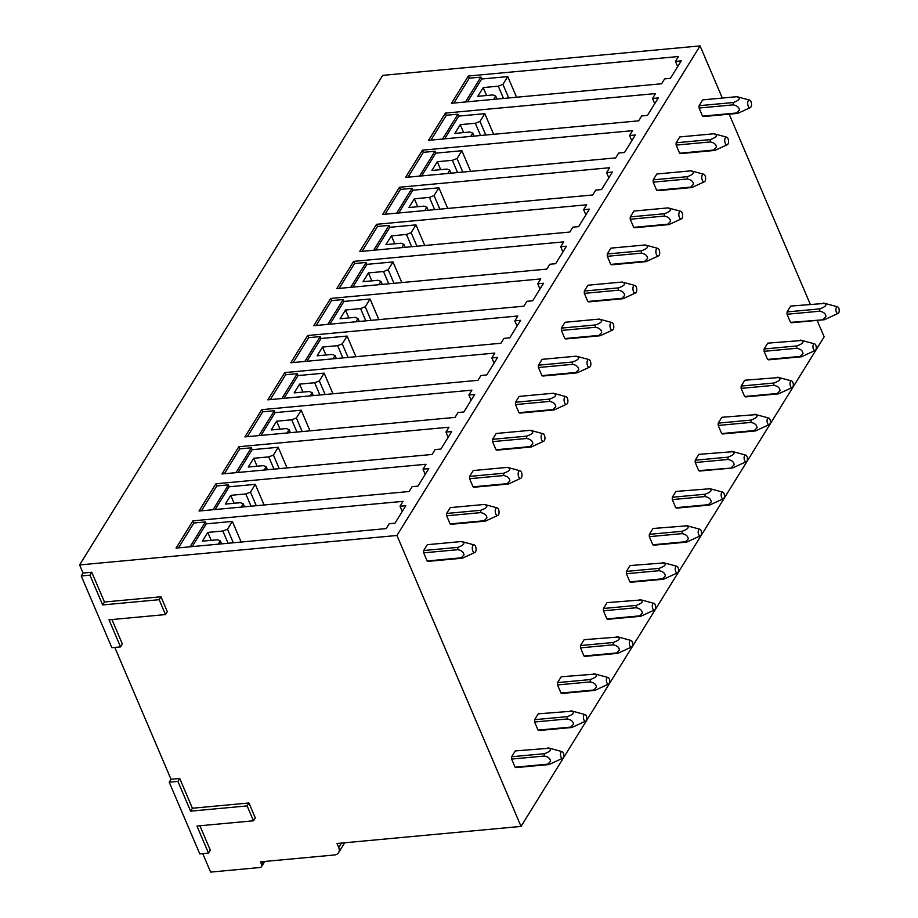 <?xml version="1.0" encoding="UTF-8"?>
<svg xmlns="http://www.w3.org/2000/svg" width="918" height="918" viewBox="0 0 918 918"><rect width="100%" height="100%" fill="white"/><g stroke="black" fill="none" stroke-linecap="round" stroke-linejoin="round"><path stroke-width="1.38" d="M815.218 350.424A3.339 1.652 84.7 0 0 816.274 347.899A3.339 1.652 84.7 0 0 815.448 344.548A3.339 1.652 84.7 0 0 814.61 343.871A3.339 1.652 84.7 0 0 813.004 345.879A3.339 1.652 84.7 0 0 813.784 349.804A3.339 1.652 84.7 0 0 815.218 350.424L801.448 356.781L768.745 359.81A8.365 4.12 -95.3 0 1 767.563 359.431L764.097 351.319A8.365 4.12 -95.3 0 1 764.132 348.989L767.746 343.148L801.632 340.498M769.307 424.564A3.339 1.652 84.7 0 0 770.374 422.039A3.339 1.652 84.7 0 0 769.548 418.688A3.339 1.652 84.7 0 0 768.699 418.011A3.339 1.652 84.7 0 0 767.104 420.019A3.339 1.652 84.7 0 0 767.884 423.944A3.339 1.652 84.7 0 0 769.307 424.564L755.548 430.921L722.845 433.95A8.365 4.12 -95.3 0 1 721.663 433.571L718.197 425.447A8.365 4.12 -95.3 0 1 718.22 423.129L721.835 417.288L755.721 414.638M723.407 498.704A3.339 1.652 84.7 0 0 724.474 496.179A3.339 1.652 84.7 0 0 723.636 492.828A3.339 1.652 84.7 0 0 722.799 492.151A3.339 1.652 84.7 0 0 721.192 494.159A3.339 1.652 84.7 0 0 721.984 498.084A3.339 1.652 84.7 0 0 723.407 498.704L709.648 505.049L676.945 508.09A8.365 4.12 -95.3 0 1 675.763 507.711L672.297 499.587A8.365 4.12 -95.3 0 1 672.32 497.269L675.935 491.428L709.821 488.766M677.507 572.843A3.339 1.652 84.7 0 0 678.574 570.308A3.339 1.652 84.7 0 0 677.736 566.968A3.339 1.652 84.7 0 0 676.899 566.291A3.339 1.652 84.7 0 0 675.292 568.299A3.339 1.652 84.7 0 0 676.073 572.224A3.339 1.652 84.7 0 0 677.507 572.843L663.748 579.189L631.033 582.23A8.365 4.12 -95.3 0 1 629.863 581.851L626.397 573.727A8.365 4.12 -95.3 0 1 626.42 571.398L630.035 565.568L663.921 562.906M631.607 646.983A3.339 1.652 84.7 0 0 632.674 644.447A3.339 1.652 84.7 0 0 631.836 641.097A3.339 1.652 84.7 0 0 630.999 640.431A3.339 1.652 84.7 0 0 629.392 642.439A3.339 1.652 84.7 0 0 630.173 646.364A3.339 1.652 84.7 0 0 631.607 646.983L617.848 653.329L585.133 656.37A8.365 4.12 -95.3 0 1 583.963 655.98L580.497 647.867A8.365 4.12 -95.3 0 1 580.52 645.538L584.135 639.697L618.021 637.046M534.62 719.678L567.324 716.637L567.301 718.966C571.191 719.723 573.245 721.491 573.486 724.268L570.766 727.09L571.937 727.469L539.233 730.499A8.365 4.12 -95.3 0 1 538.051 730.12L534.597 722.007A8.365 4.12 -95.3 0 1 534.62 719.678L538.235 713.837L572.121 711.186M750.293 107.624L737.82 113.362L703.739 116.529A8.365 4.12 -95.3 0 1 702.557 116.15L699.091 108.026A8.365 4.12 -95.3 0 1 699.114 105.696L702.729 99.867L736.821 96.7A8.365 4.12 -95.3 0 1 737.292 96.769L749.593 100.085A3.844 1.893 84.7 0 0 747.745 102.403A3.844 1.893 84.7 0 0 748.64 106.913A3.844 1.893 84.7 0 0 750.293 107.624A3.844 1.893 84.7 0 0 751.521 104.721A3.844 1.893 84.7 0 0 750.557 100.865A3.844 1.893 84.7 0 0 749.593 100.085M681.248 60.852L670.404 78.363L664.609 78.902L661.591 83.767L451.484 103.275L468.352 76.022L678.459 56.526L675.453 61.391L681.248 60.852M704.393 181.764L691.92 187.501L657.839 190.669A8.365 4.12 -95.3 0 1 656.657 190.278L653.191 182.166A8.365 4.12 -95.3 0 1 653.214 179.836L656.829 174.007L690.91 170.84A8.365 4.12 -95.3 0 1 691.392 170.909L703.693 174.225A3.844 1.893 84.7 0 0 701.845 176.543A3.844 1.893 84.7 0 0 702.74 181.053A3.844 1.893 84.7 0 0 704.393 181.764A3.844 1.893 84.7 0 0 705.609 178.861A3.844 1.893 84.7 0 0 704.657 175.005A3.844 1.893 84.7 0 0 703.693 174.225M422.452 150.162L632.559 130.666L629.553 135.531L635.348 134.992L624.504 152.503L618.709 153.042L615.691 157.907L405.584 177.403L422.452 150.162L423.37 152.331L434.971 151.252L419.572 176.107M658.481 255.904L646.02 261.641L611.927 264.797A8.365 4.12 -95.3 0 1 610.757 264.418L607.291 256.306A8.365 4.12 -95.3 0 1 607.314 253.976L610.929 248.135L645.01 244.98A8.365 4.12 -95.3 0 1 645.492 245.049L657.781 248.365A3.844 1.893 84.7 0 0 655.934 250.671A3.844 1.893 84.7 0 0 656.84 255.193A3.844 1.893 84.7 0 0 658.481 255.904A3.844 1.893 84.7 0 0 659.709 252.989A3.844 1.893 84.7 0 0 658.757 249.134A3.844 1.893 84.7 0 0 657.781 248.365M376.552 224.302L586.659 204.806L583.641 209.66L589.436 209.132L578.604 226.643L572.798 227.182L569.791 232.047L359.684 251.543L376.552 224.302L377.47 226.471L389.06 225.392L373.672 250.247M561.391 330.446L595.495 327.278C599.397 328.036 601.462 329.803 601.68 332.568L598.938 335.391A8.365 4.12 -95.3 0 0 600.108 335.77L566.027 338.937A8.365 4.12 -95.3 0 1 564.845 338.558L561.391 330.446A8.365 4.12 -95.3 0 1 561.414 328.116L565.029 322.275L599.11 319.108A8.365 4.12 -95.3 0 1 599.592 319.189L611.881 322.505A3.844 1.893 84.7 0 0 610.034 324.811A3.844 1.893 84.7 0 0 610.94 329.332A3.844 1.893 84.7 0 0 612.581 330.044A3.844 1.893 84.7 0 0 613.809 327.129A3.844 1.893 84.7 0 0 612.845 323.274A3.844 1.893 84.7 0 0 611.881 322.505M330.641 298.442L540.759 278.934L537.741 283.8L543.536 283.26L532.692 300.783L526.898 301.311L523.891 306.176L313.784 325.683L330.641 298.442L331.57 300.611L343.16 299.532L327.772 324.387M566.681 404.184L554.208 409.91L520.127 413.077A8.365 4.12 -95.3 0 1 518.945 412.698L515.48 404.574A8.365 4.12 -95.3 0 1 515.514 402.256L519.129 396.415L553.21 393.248A8.365 4.12 -95.3 0 1 553.68 393.329L565.981 396.645A3.844 1.893 84.7 0 0 564.134 398.951A3.844 1.893 84.7 0 0 565.04 403.472A3.844 1.893 84.7 0 0 566.681 404.184A3.844 1.893 84.7 0 0 567.909 401.269A3.844 1.893 84.7 0 0 566.945 397.414A3.844 1.893 84.7 0 0 565.981 396.645M284.741 372.582L494.848 353.074L491.841 357.94L497.636 357.4L486.792 374.911L480.998 375.451L477.991 380.316L267.872 399.823L284.741 372.582L285.67 374.739L297.26 373.672L281.872 398.527M520.781 478.312L508.308 484.05L474.227 487.217A8.365 4.12 -95.3 0 1 473.045 486.838L469.58 478.714A8.365 4.12 -95.3 0 1 469.614 476.396L473.218 470.555L507.31 467.388A8.365 4.12 -95.3 0 1 507.78 467.457L520.081 470.773A3.844 1.893 84.7 0 0 518.234 473.091A3.844 1.893 84.7 0 0 519.129 477.601A3.844 1.893 84.7 0 0 520.781 478.312A3.844 1.893 84.7 0 0 522.009 475.409A3.844 1.893 84.7 0 0 521.045 471.554A3.844 1.893 84.7 0 0 520.081 470.773M238.841 446.722L448.948 427.214L445.941 432.08L451.736 431.54L440.892 449.051L435.098 449.591L432.08 454.456L221.972 473.963L238.841 446.722L239.77 448.879L251.36 447.8L235.972 472.655M474.881 552.452L462.408 558.19L428.327 561.357A8.365 4.12 -95.3 0 1 427.145 560.978L423.68 552.854A8.365 4.12 -95.3 0 1 423.703 550.525L427.318 544.695L461.41 541.528A8.365 4.12 -95.3 0 1 461.88 541.597L474.181 544.913A3.844 1.893 84.7 0 0 472.334 547.231A3.844 1.893 84.7 0 0 473.229 551.741A3.844 1.893 84.7 0 0 474.881 552.452A3.844 1.893 84.7 0 0 476.098 549.549A3.844 1.893 84.7 0 0 475.145 545.694A3.844 1.893 84.7 0 0 474.181 544.913M192.172 546.6L206.263 523.834L232.346 521.413L227.526 529.204L222.856 531.006L207.789 532.406L211.174 540.346M207.789 532.406L202.362 541.161L217.44 539.761L220.297 540.874L221.582 543.869M192.941 520.85L403.048 501.354L400.041 506.22L405.836 505.68L394.992 523.191L389.198 523.73L386.18 528.596L176.072 548.092L192.941 520.85L193.859 523.019L205.46 521.94L190.072 546.795M111.939 619.547L122.346 643.966L120.545 646.88L111.847 647.695L81.254 575.976L89.953 575.173L102.655 604.939L159.158 599.695L165.515 614.578L109.001 619.822L120.545 646.88M81.254 575.976L83.068 573.061L91.766 572.247L104.457 602.013L160.971 596.769L167.317 611.652L165.515 614.578M160.971 596.769L159.158 599.695M104.457 602.013L102.655 604.939M91.766 572.247L89.953 575.173M199.894 825.764L210.314 850.183L208.501 853.097L199.803 853.912L169.222 782.193L177.908 781.39L190.611 811.156L247.126 805.912L253.471 820.795L196.957 826.039L208.501 853.097M169.222 782.193L171.023 779.279L179.721 778.464L192.413 808.242L248.927 802.986L255.284 817.881L253.471 820.795M248.927 802.986L247.126 805.912M192.413 808.242L190.611 811.156M179.721 778.464L177.908 781.39M83.068 573.061L79.602 564.937L382.726 75.356L700.067 45.9L722.305 98.042M729.179 114.165L810.261 304.271M817.146 320.382L824.157 336.826L521.034 826.407L337.009 843.493L338.731 847.543A8.365 6.093 -148.2 0 1 338.593 852.627A8.365 6.093 -148.2 0 1 334.381 854.991L260.471 861.841L261.63 864.549A3.339 2.433 -148.2 0 1 261.573 866.581A3.339 2.433 -148.2 0 1 259.886 867.521L210.624 872.1L202.74 853.637M171.023 779.279L114.784 647.42M79.602 564.937L396.943 535.481L521.034 826.407M400.041 506.22L402.268 511.441M215.891 483.786L425.998 464.279L422.991 469.144L428.786 468.605L417.942 486.127L412.148 486.666L409.13 491.52L199.022 511.028L215.891 483.786L216.809 485.955L228.41 484.876L213.022 509.731M422.991 469.144L425.218 474.376M445.941 432.08L448.168 437.301M261.791 409.646L471.898 390.15L468.891 395.015L474.686 394.476L463.842 411.987L458.048 412.526L455.041 417.392L244.922 436.888L261.791 409.646L262.72 411.815L274.31 410.736L258.922 435.591M468.891 395.015L471.118 400.237M491.841 357.94L494.068 363.161M307.691 335.506L517.809 316.01L514.791 320.875L520.586 320.336L509.742 337.847L503.948 338.386L500.941 343.252L290.822 362.748L307.691 335.506L308.62 337.675L320.21 336.596L304.822 361.451M514.791 320.875L517.018 326.097M537.741 283.8L539.968 289.032M353.602 261.378L563.709 241.87L560.691 246.735L566.486 246.196L555.642 263.707L549.848 264.246L546.841 269.112L336.734 288.619L353.602 261.378L354.52 263.535L366.11 262.456L350.722 287.311M560.691 246.735L562.918 251.957M583.641 209.66L585.879 214.892M399.502 187.238L609.609 167.73L606.591 172.595L612.398 172.056L601.554 189.567L595.759 190.106L592.741 194.972L382.634 214.479L399.502 187.238L400.42 189.395L412.01 188.328L396.622 213.183M606.591 172.595L608.829 177.817M629.553 135.531L631.779 140.752M445.402 113.098L655.509 93.59L652.503 98.456L658.298 97.916L647.454 115.438L641.659 115.966L638.641 120.832L428.534 140.339L445.402 113.098L446.32 115.266L457.921 114.188L442.533 139.043M652.503 98.456L654.729 103.688M675.453 61.391L677.679 66.612M222.856 531.006L228.089 543.272M227.526 529.204L233.321 542.779M232.346 521.413L241.147 542.056M220.297 540.874L218.254 544.179M205.46 521.94L206.263 523.834M178.471 547.874L193.859 523.019M497.831 515.388L485.358 521.126L451.277 524.281A8.365 4.12 -95.3 0 1 450.095 523.903L446.63 515.79A8.365 4.12 -95.3 0 1 446.653 513.46L450.268 507.62L484.36 504.464A8.365 4.12 -95.3 0 1 484.83 504.533L497.131 507.849A3.844 1.893 84.7 0 0 495.284 510.156A3.844 1.893 84.7 0 0 496.179 514.677A3.844 1.893 84.7 0 0 497.831 515.388A3.844 1.893 84.7 0 0 499.059 512.474A3.844 1.893 84.7 0 0 498.095 508.618A3.844 1.893 84.7 0 0 497.131 507.849M543.731 441.248L531.258 446.986L497.177 450.141A8.365 4.12 -95.3 0 1 495.995 449.763L492.53 441.65A8.365 4.12 -95.3 0 1 492.564 439.32L496.179 433.48L530.26 430.324A8.365 4.12 -95.3 0 1 530.73 430.393L543.031 433.709A3.844 1.893 84.7 0 0 541.184 436.016A3.844 1.893 84.7 0 0 542.079 440.537A3.844 1.893 84.7 0 0 543.731 441.248A3.844 1.893 84.7 0 0 544.959 438.334A3.844 1.893 84.7 0 0 543.995 434.489A3.844 1.893 84.7 0 0 543.031 433.709M589.631 367.108L577.158 372.846L543.077 376.013A8.365 4.12 -95.3 0 1 541.895 375.634L538.441 367.51A8.365 4.12 -95.3 0 1 538.464 365.18L542.079 359.351L576.16 356.184A8.365 4.12 -95.3 0 1 576.63 356.253L588.931 359.569A3.844 1.893 84.7 0 0 587.084 361.887A3.844 1.893 84.7 0 0 587.99 366.397A3.844 1.893 84.7 0 0 589.631 367.108A3.844 1.893 84.7 0 0 590.859 364.205A3.844 1.893 84.7 0 0 589.895 360.349A3.844 1.893 84.7 0 0 588.931 359.569M635.531 292.968L623.07 298.706L588.977 301.873A8.365 4.12 -95.3 0 1 587.807 301.494L584.341 293.37A8.365 4.12 -95.3 0 1 584.364 291.04L587.979 285.211L622.06 282.044A8.365 4.12 -95.3 0 1 622.542 282.113L634.831 285.429A3.844 1.893 84.7 0 0 632.984 287.747A3.844 1.893 84.7 0 0 633.89 292.257A3.844 1.893 84.7 0 0 635.531 292.968A3.844 1.893 84.7 0 0 636.759 290.065A3.844 1.893 84.7 0 0 635.807 286.209A3.844 1.893 84.7 0 0 634.831 285.429M681.431 218.84L668.97 224.566L634.889 227.733A8.365 4.12 -95.3 0 1 633.707 227.354L630.241 219.23A8.365 4.12 -95.3 0 1 630.264 216.912L633.879 211.071L667.96 207.904A8.365 4.12 -95.3 0 1 668.442 207.984L680.731 211.289A3.844 1.893 84.7 0 0 678.895 213.607A3.844 1.893 84.7 0 0 679.79 218.128A3.844 1.893 84.7 0 0 681.431 218.84A3.844 1.893 84.7 0 0 682.659 215.925A3.844 1.893 84.7 0 0 681.707 212.069A3.844 1.893 84.7 0 0 680.731 211.289M727.343 144.7L714.87 150.426L680.789 153.593A8.365 4.12 -95.3 0 1 679.607 153.214L676.141 145.101A8.365 4.12 -95.3 0 1 676.164 142.772L679.779 136.931L713.871 133.764A8.365 4.12 -95.3 0 1 714.342 133.844L726.643 137.161A3.844 1.893 84.7 0 0 724.795 139.467A3.844 1.893 84.7 0 0 725.69 143.988A3.844 1.893 84.7 0 0 727.343 144.7A3.844 1.893 84.7 0 0 728.559 141.785A3.844 1.893 84.7 0 0 727.607 137.929A3.844 1.893 84.7 0 0 726.643 137.161M562.757 758.188A3.339 1.652 -95.3 0 1 561.323 757.568A3.339 1.652 -95.3 0 1 560.542 753.644A3.339 1.652 -95.3 0 1 562.149 751.635A3.339 1.652 -95.3 0 1 562.986 752.312A3.339 1.652 -95.3 0 1 563.813 755.652A3.339 1.652 -95.3 0 1 562.757 758.188L548.987 764.533L516.283 767.574A8.365 4.12 -95.3 0 1 515.101 767.196L511.636 759.071A8.365 4.12 -95.3 0 1 511.67 756.742L515.285 750.913L549.171 748.25M593.889 673.732C598.077 675.178 596.872 677.128 590.274 679.572L590.251 681.902C594.141 682.659 596.207 684.415 596.436 687.203L593.716 690.015L594.887 690.393L562.183 693.434A8.365 4.12 -95.3 0 1 561.001 693.056L557.547 684.931A8.365 4.12 -95.3 0 1 557.57 682.613L561.185 676.773L595.071 674.11M654.557 609.908A3.339 1.652 84.7 0 0 655.624 607.383A3.339 1.652 84.7 0 0 654.786 604.033A3.339 1.652 84.7 0 0 653.949 603.355A3.339 1.652 84.7 0 0 652.342 605.364A3.339 1.652 84.7 0 0 653.123 609.288A3.339 1.652 84.7 0 0 654.557 609.908L640.798 616.265L608.083 619.294A8.365 4.12 -95.3 0 1 606.913 618.916L603.447 610.803A8.365 4.12 -95.3 0 1 603.47 608.473L607.085 602.633L640.971 599.982M700.457 535.768A3.339 1.652 84.7 0 0 701.524 533.243A3.339 1.652 84.7 0 0 700.686 529.893A3.339 1.652 84.7 0 0 699.849 529.216A3.339 1.652 84.7 0 0 698.242 531.235A3.339 1.652 84.7 0 0 699.034 535.148A3.339 1.652 84.7 0 0 700.457 535.768L686.698 542.125L653.995 545.154A8.365 4.12 -95.3 0 1 652.813 544.776L649.347 536.663A8.365 4.12 -95.3 0 1 649.37 534.333L652.985 528.493L686.871 525.842M746.357 461.639A3.339 1.652 84.7 0 0 747.424 459.103A3.339 1.652 84.7 0 0 746.598 455.753A3.339 1.652 84.7 0 0 745.749 455.087A3.339 1.652 84.7 0 0 744.154 457.095A3.339 1.652 84.7 0 0 744.934 461.02A3.339 1.652 84.7 0 0 746.357 461.639L732.598 467.985L699.895 471.026A8.365 4.12 -95.3 0 1 698.713 470.636L695.247 462.523A8.365 4.12 -95.3 0 1 695.27 460.193L698.885 454.353L732.771 451.702M792.268 387.499A3.339 1.652 84.7 0 0 793.324 384.963A3.339 1.652 84.7 0 0 792.498 381.624A3.339 1.652 84.7 0 0 791.66 380.947A3.339 1.652 84.7 0 0 790.054 382.955A3.339 1.652 84.7 0 0 790.834 386.88A3.339 1.652 84.7 0 0 792.268 387.499L778.498 393.845L745.795 396.886A8.365 4.12 -95.3 0 1 744.613 396.507L741.147 388.383A8.365 4.12 -95.3 0 1 741.182 386.053L744.796 380.224L778.682 377.562M396.943 535.481L700.067 45.9M790.513 322.367A8.365 4.12 84.7 0 0 791.695 322.746L824.398 319.705L790.513 322.367L787.059 314.243A8.365 4.12 84.7 0 1 787.082 311.925L790.696 306.084L824.582 303.422M215.122 509.536L229.213 486.769L255.296 484.348L250.476 492.128L245.806 493.941L230.739 495.341L234.124 503.282M245.806 493.941L251.039 506.197M250.476 492.128L256.271 505.715M230.739 495.341L225.312 504.097L240.39 502.697L243.247 503.81L244.532 506.805M255.296 484.348L264.097 504.992M243.247 503.81L241.204 507.115M228.41 484.876L229.213 486.769M201.421 510.81L216.809 485.955M238.072 472.46L252.163 449.705L278.246 447.284L273.426 455.064L268.756 456.877L253.689 458.266L257.074 466.206M268.756 456.877L273.989 469.132M273.426 455.064L279.221 468.65M253.689 458.266L248.262 467.032L263.34 465.633L266.197 466.734L267.482 469.741M278.246 447.284L287.047 467.916M266.197 466.734L264.154 470.039M251.36 447.8L252.163 449.705M224.382 473.734L239.77 448.879M261.022 435.396L275.113 412.63L301.196 410.208L296.376 417.988L291.706 419.801L276.639 421.201L280.024 429.142M291.706 419.801L296.939 432.057M296.376 417.988L302.171 431.575M276.639 421.201L271.223 429.957L286.29 428.557L289.147 429.67L290.432 432.665M301.196 410.208L309.997 430.852M289.147 429.67L287.104 432.975M274.31 410.736L275.113 412.63M247.332 436.67L262.72 411.815M283.972 398.332L298.063 375.565L324.146 373.144L319.326 380.924L314.656 382.737L299.589 384.137L302.974 392.066M314.656 382.737L319.889 394.992M319.326 380.924L325.121 394.51M299.589 384.137L294.173 392.893L309.24 391.493L312.097 392.606L313.382 395.601M324.146 373.144L332.959 393.776M312.097 392.606L310.054 395.91M297.26 373.672L298.063 375.565M270.282 399.594L285.67 374.739M306.922 361.256L321.013 338.49L347.096 336.068L342.288 343.86L337.606 345.661L322.539 347.061L325.924 355.002M337.606 345.661L342.839 357.928M342.288 343.86L348.071 357.435M322.539 347.061L317.123 355.817L332.19 354.417L335.059 355.53L336.332 358.525M347.096 336.068L355.909 356.712M335.059 355.53L333.004 358.835M320.21 336.596L321.013 338.49M293.232 362.53L308.62 337.675M329.872 324.192L343.975 301.425L370.057 299.004L365.238 306.784L360.567 308.597L345.489 309.997L348.874 317.938M360.567 308.597L365.789 320.852M365.238 306.784L371.021 320.371M345.489 309.997L340.073 318.753L355.14 317.353L358.009 318.466L359.282 321.461M370.057 299.004L378.859 319.648M358.009 318.466L355.954 321.77M343.16 299.532L343.975 301.425M316.182 325.465L331.57 300.611M352.822 287.116L366.925 264.361L393.007 261.94L388.188 269.72L383.517 271.521L368.439 272.921L371.824 280.862M383.517 271.521L388.739 283.788M388.188 269.72L393.983 283.306M368.439 272.921L363.023 281.677L378.09 280.288L380.959 281.39L382.232 284.396M393.007 261.94L401.809 282.572M380.959 281.39L378.904 284.695M366.11 262.456L366.925 264.361M339.132 288.39L354.52 263.535M375.772 250.052L389.875 227.285L415.957 224.864L411.138 232.644L406.467 234.457L391.389 235.857L394.786 243.798M406.467 234.457L411.689 246.713M411.138 232.644L416.933 246.231M391.389 235.857L385.973 244.613L401.04 243.213L403.909 244.326L405.182 247.321M415.957 224.864L424.759 245.508M403.909 244.326L401.854 247.631M389.06 225.392L389.875 227.285M362.082 251.325L377.47 226.471M398.733 212.987L412.825 190.221L438.907 187.8L434.088 195.58L429.417 197.393L414.351 198.793L417.736 206.722M429.417 197.393L434.65 209.648M434.088 195.58L439.883 209.166M414.351 198.793L408.923 207.548L423.99 206.148L426.859 207.25L428.132 210.256M438.907 187.8L447.709 208.432M426.859 207.25L424.816 210.566M412.01 188.328L412.825 190.221M385.032 214.25L400.42 189.395M421.683 175.912L435.775 153.145L461.857 150.724L457.038 158.516L452.367 160.317L437.301 161.717L440.686 169.658M452.367 160.317L457.6 172.584M457.038 158.516L462.833 172.091M437.301 161.717L431.873 170.473L446.94 169.073L449.809 170.186L451.082 173.181M461.857 150.724L470.659 171.368M449.809 170.186L447.766 173.491M434.971 151.252L435.775 153.145M407.982 177.185L423.37 152.331M444.633 138.847L458.725 116.081L484.807 113.66L479.988 121.44L475.317 123.253L460.251 124.653L463.636 132.594M475.317 123.253L480.55 135.508M479.988 121.44L485.783 135.026M460.251 124.653L454.823 133.408L469.901 132.008L472.759 133.121L474.044 136.116M484.807 113.66L493.609 134.303M472.759 133.121L470.716 136.426M457.921 114.188L458.725 116.081M430.932 140.121L446.32 115.266M467.583 101.772L481.675 79.005L507.757 76.596L502.938 84.376L498.267 86.177L483.201 87.577L486.586 95.518M498.267 86.177L503.5 98.444M502.938 84.376L508.733 97.951M483.201 87.577L477.773 96.333L492.851 94.944L495.709 96.046L496.994 99.041M507.757 76.596L516.559 97.228M495.709 96.046L493.666 99.351M468.352 76.022L469.27 78.191L480.871 77.112L465.483 101.967M480.871 77.112L481.675 79.005M453.882 103.045L469.27 78.191M511.67 756.742L544.374 753.712C550.972 751.257 552.177 749.317 547.989 747.872M548.987 764.533L547.805 764.155L550.536 761.332C550.295 758.555 548.241 756.788 544.351 756.042L544.374 753.712M544.351 756.042L511.636 759.071M547.805 764.155L515.101 767.196M462.408 558.19A8.365 4.12 -95.3 0 1 461.226 557.811L427.145 560.978M423.68 552.854L457.784 549.687C461.685 550.444 463.751 552.211 463.969 554.977L461.226 557.811M457.784 549.687L457.807 547.357C464.428 544.913 465.621 542.963 461.41 541.528M423.703 550.525L457.807 547.357M485.358 521.126A8.365 4.12 -95.3 0 1 484.176 520.747L450.095 523.903M446.63 515.79L480.734 512.623C484.635 513.38 486.701 515.147 486.919 517.913L484.176 520.736M480.734 512.623L480.757 510.293C487.378 507.838 488.583 505.898 484.36 504.452M446.653 513.46L480.757 510.293M567.301 718.966L534.597 722.007M584.273 720.492A3.339 1.652 84.7 0 0 585.707 721.112A3.339 1.652 84.7 0 0 586.763 718.587A3.339 1.652 84.7 0 0 585.936 715.237A3.339 1.652 84.7 0 0 585.099 714.571A3.339 1.652 84.7 0 0 583.492 716.579A3.339 1.652 84.7 0 0 584.273 720.492M570.766 727.09L538.051 730.12M585.707 721.112L571.948 727.469M567.324 716.637C573.922 714.193 575.127 712.253 570.939 710.807M508.308 484.05A8.365 4.12 -95.3 0 1 507.126 483.671L473.045 486.838M469.58 478.714L503.684 475.547C507.585 476.316 509.651 478.071 509.869 480.837L507.138 483.671M503.684 475.547L503.707 473.229C510.328 470.773 511.533 468.823 507.31 467.388M469.614 476.396L503.707 473.229M590.274 679.572L557.57 682.613M590.251 681.902L557.547 684.931M607.223 683.428A3.339 1.652 84.7 0 0 608.657 684.048A3.339 1.652 84.7 0 0 609.724 681.523A3.339 1.652 84.7 0 0 608.886 678.173A3.339 1.652 84.7 0 0 608.049 677.495A3.339 1.652 84.7 0 0 606.442 679.504A3.339 1.652 84.7 0 0 607.223 683.428M593.716 690.015L561.001 693.056M608.657 684.048L594.898 690.393M531.258 446.986A8.365 4.12 -95.3 0 1 530.076 446.607L495.995 449.763M492.53 441.65L526.634 438.483C530.547 439.24 532.601 441.007 532.83 443.773L530.088 446.607M526.634 438.483L526.668 436.153C533.278 433.709 534.483 431.758 530.26 430.324M492.564 439.32L526.668 436.153M617.848 653.329L616.666 652.95L619.386 650.128C619.157 647.351 617.091 645.583 613.201 644.838L613.224 642.508L580.52 645.538M613.201 644.826L580.497 647.867M616.666 652.95L583.963 655.98M616.839 636.667C621.027 638.113 619.822 640.053 613.224 642.497M554.208 409.91A8.365 4.12 -95.3 0 1 553.026 409.531L518.945 412.698M515.48 404.574L549.584 401.418C553.497 402.176 555.551 403.931 555.78 406.708L553.038 409.531M549.584 401.418L549.618 399.089C556.228 396.633 557.433 394.694 553.21 393.248M515.514 402.256L549.618 399.089M640.798 616.265L639.616 615.875L642.336 613.063C642.107 610.286 640.041 608.519 636.151 607.762L636.174 605.432L603.47 608.473M636.151 607.762L603.447 610.803M639.616 615.875L606.913 618.916M636.174 605.432C642.772 602.988 643.977 601.038 639.789 599.603M577.158 372.846A8.365 4.12 -95.3 0 1 575.988 372.467L541.895 375.634M538.441 367.51L572.545 364.343C576.447 365.1 578.501 366.867 578.73 369.633L575.988 372.467M572.545 364.343L572.568 362.013C579.178 359.569 580.383 357.618 576.16 356.184M538.464 365.18L572.568 362.013M663.748 579.189L662.566 578.81L665.286 575.988C665.057 573.211 662.991 571.444 659.101 570.698L659.124 568.368L626.42 571.398M659.101 570.698L626.397 573.727M662.566 578.81L629.863 581.851M662.739 562.527C666.927 563.973 665.722 565.913 659.135 568.357M612.581 330.044L600.12 335.77M595.495 327.278L595.518 324.949C602.139 322.493 603.333 320.554 599.11 319.108M561.414 328.116L595.518 324.949M598.938 335.391L564.845 338.558M686.698 542.125L685.516 541.746L688.248 538.923C688.007 536.146 685.941 534.379 682.051 533.633L682.074 531.293L649.37 534.333M682.051 533.622L649.347 536.663M685.516 541.746L652.813 544.776M685.689 525.463C689.877 526.909 688.672 528.848 682.085 531.293M623.07 298.706A8.365 4.12 -95.3 0 1 621.888 298.327L587.807 301.494M584.341 293.37L618.445 290.203C622.347 290.972 624.412 292.727 624.63 295.493L621.888 298.327M618.445 290.203L618.468 287.885C625.089 285.429 626.283 283.478 622.06 282.044M584.364 291.04L618.468 287.885M709.648 505.049L708.466 504.671L711.198 501.859C710.957 499.071 708.891 497.315 705.013 496.558L705.035 494.228L672.32 497.269M705.001 496.558L672.297 499.587M708.466 504.671L675.763 507.711M708.639 488.387C712.827 489.833 711.634 491.784 705.035 494.228M646.02 261.641A8.365 4.12 -95.3 0 1 644.838 261.263L610.757 264.418M607.291 256.306L641.395 253.138C645.297 253.896 647.362 255.663 647.58 258.428L644.838 261.263M641.395 253.138L641.418 250.809C648.039 248.365 649.233 246.414 645.01 244.98M607.314 253.976L641.418 250.809M695.247 462.523L727.951 459.482L727.985 457.164L695.27 460.193M732.598 467.985L698.713 470.636M727.963 459.493C731.841 460.239 733.907 462.006 734.148 464.783L731.416 467.606M731.6 451.323C735.788 452.769 734.584 454.708 727.985 457.153M668.97 224.566A8.365 4.12 -95.3 0 1 667.788 224.187L633.707 227.354M630.241 219.23L664.345 216.074C668.247 216.832 670.312 218.587 670.53 221.364L667.788 224.187M664.345 216.074L664.368 213.745C670.989 211.289 672.183 209.35 667.971 207.904M630.264 216.912L664.368 213.745M755.548 430.921L754.366 430.531L757.098 427.719C756.857 424.942 754.803 423.175 750.913 422.418L750.935 420.088L718.22 423.129M750.913 422.418L718.197 425.447M754.366 430.531L721.663 433.571M750.935 420.088C757.534 417.644 758.738 415.693 754.55 414.259M691.92 187.501A8.365 4.12 -95.3 0 1 690.738 187.123L656.657 190.278M653.191 182.166L687.295 178.999C691.197 179.756 693.262 181.523 693.48 184.288L690.738 187.123M687.295 178.999L687.318 176.669C693.939 174.225 695.133 172.274 690.921 170.84M653.214 179.836L687.318 176.669M778.498 393.845L777.316 393.466L780.048 390.643C779.807 387.866 777.753 386.099 773.863 385.353L773.885 383.024L741.182 386.053M773.863 385.353L741.147 388.383M777.316 393.466L744.613 396.507M777.5 377.183C781.688 378.629 780.484 380.568 773.885 383.013M714.87 150.426A8.365 4.12 -95.3 0 1 713.688 150.047L679.607 153.214M676.141 145.101L710.245 141.934C714.147 142.692 716.212 144.459 716.43 147.224L713.688 150.047M710.245 141.934L710.268 139.605C716.889 137.149 718.083 135.21 713.871 133.764M676.164 142.772L710.268 139.605M801.448 356.781L800.266 356.402L802.998 353.579C802.757 350.802 800.703 349.035 796.813 348.289L796.835 345.948L764.132 348.989M796.813 348.278L764.097 351.319M800.266 356.402L767.563 359.431M796.835 345.948C803.434 343.504 804.638 341.565 800.45 340.119M737.82 113.362A8.365 4.12 -95.3 0 1 736.638 112.983L702.557 116.15M699.091 108.026L733.195 104.859C737.097 105.627 739.162 107.383 739.38 110.149L736.638 112.983M733.195 104.859L733.218 102.541C739.839 100.085 741.044 98.134 736.821 96.7M699.114 105.696L733.218 102.541M823.228 319.326L825.948 316.515C825.707 313.726 823.653 311.971 819.763 311.213L819.785 308.884L787.082 311.925M819.763 311.213L787.059 314.243M836.734 312.74A3.339 1.652 84.7 0 0 838.168 313.359A3.339 1.652 84.7 0 0 839.224 310.835A3.339 1.652 84.7 0 0 838.398 307.484A3.339 1.652 84.7 0 0 837.56 306.807A3.339 1.652 84.7 0 0 835.954 308.815A3.339 1.652 84.7 0 0 836.734 312.74M838.168 313.359L824.41 319.705M819.785 308.884C826.384 306.44 827.588 304.489 823.4 303.043M263.477 861.566L261.63 864.549M341.507 843.068L338.731 847.543M264.751 861.451L261.573 866.581M344.698 842.77L338.593 852.627M562.149 751.635L548.471 747.952M585.099 714.571L571.421 710.876M608.049 677.495L594.371 673.812M630.999 640.431L617.321 636.736M653.949 603.355L640.271 599.672M676.899 566.291L663.221 562.608M699.849 529.216L686.171 525.532M722.799 492.151L709.121 488.468M745.749 455.087L732.082 451.392M768.699 418.011L755.032 414.328M791.66 380.947L777.982 377.264M814.61 343.871L800.932 340.188M837.56 306.807L823.882 303.124"/></g></svg>
